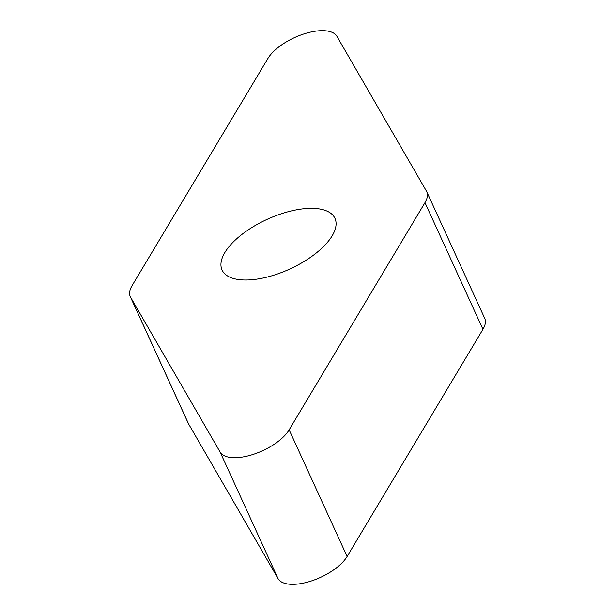<?xml version="1.0" encoding="UTF-8"?>
<svg xmlns="http://www.w3.org/2000/svg" width="615" height="615" viewBox="0 0 615 615"><rect width="100%" height="100%" fill="white"/><g stroke="black" fill="none" stroke-linecap="round" stroke-linejoin="round"><path stroke-width="0.92" d="M220.109 452.04L130.634 297.329A39.099 17.205 155.4 0 1 130.303 296.691A39.099 17.205 155.4 0 1 129.665 292.056A39.099 17.205 155.4 0 1 132.048 285.698L267.879 58.517A39.099 17.205 155.4 0 1 304.033 33.886A39.099 17.205 155.4 0 1 336.912 36.316L426.387 191.027A39.099 17.205 155.4 0 1 426.718 191.665A39.099 17.205 155.4 0 1 427.356 196.3A39.099 17.205 155.4 0 1 424.973 202.658L289.142 429.839A39.099 17.205 155.4 0 1 252.98 454.47A39.099 17.205 155.4 0 1 220.109 452.04A39.099 17.205 -24.6 0 0 252.98 454.47A39.099 17.205 -24.6 0 0 289.142 429.839L424.973 202.658A39.099 17.205 -24.6 0 0 427.356 196.3A39.099 17.205 -24.6 0 0 426.387 191.027L336.912 36.316A39.099 17.205 -24.6 0 0 304.033 33.886A39.099 17.205 -24.6 0 0 267.879 58.517L132.048 285.698A39.099 17.205 -24.6 0 0 129.665 292.056A39.099 17.205 -24.6 0 0 130.634 297.329L220.109 452.04L278.088 578.684A39.099 17.205 -24.6 0 0 310.967 581.114A39.099 17.205 -24.6 0 0 347.121 556.483L482.952 329.302A39.099 17.205 -24.6 0 0 485.335 322.944A39.099 17.205 -24.6 0 0 484.697 318.309L426.718 191.665M274.782 274.882A62.077 27.306 -24.6 0 0 334.952 218.34A62.077 27.306 -24.6 0 0 282.239 213.474A62.077 27.306 -24.6 0 0 222.069 270.016A62.077 27.306 -24.6 0 0 274.782 274.882M130.303 296.691L188.282 423.335A39.099 17.205 -24.6 0 0 188.613 423.973L278.088 578.684M130.634 297.329L188.613 423.973M289.142 429.839L347.121 556.483M482.952 329.302L424.973 202.658"/></g></svg>
